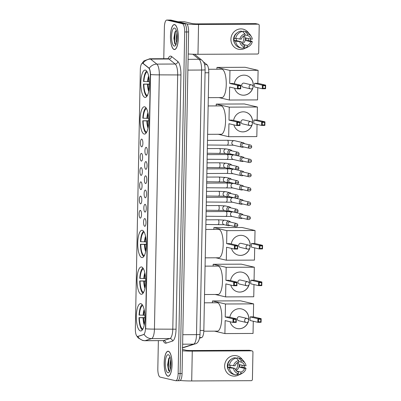 <?xml version="1.0" encoding="UTF-8"?>
<svg xmlns="http://www.w3.org/2000/svg" width="401" height="401" viewBox="0 0 401 401"><rect width="100%" height="100%" fill="white"/><g stroke="black" fill="none" stroke-linecap="round" stroke-linejoin="round"><path stroke-width="0.6" d="M144.856 97.383A13.669 4.316 -90.3 0 0 145.182 97.418A13.669 4.316 -90.3 0 0 149.433 84.245A13.669 4.316 -90.3 0 0 145.378 70.12A13.669 4.316 -90.3 0 0 145.057 70.08A13.669 4.316 -90.3 0 0 140.806 83.258A13.669 4.316 -90.3 0 0 144.856 97.383M141.077 294.249A13.669 4.316 -90.3 0 0 141.398 294.289A13.669 4.316 -90.3 0 0 145.653 281.111A13.669 4.316 -90.3 0 0 141.598 266.986A13.669 4.316 -90.3 0 0 141.277 266.951A13.669 4.316 -90.3 0 0 137.022 280.124A13.669 4.316 -90.3 0 0 141.077 294.249M141.779 257.572A13.669 4.316 -90.3 0 0 142.104 257.607A13.669 4.316 -90.3 0 0 146.355 244.435A13.669 4.316 -90.3 0 0 142.305 230.309A13.669 4.316 -90.3 0 0 141.979 230.269A13.669 4.316 -90.3 0 0 137.728 243.447A13.669 4.316 -90.3 0 0 141.779 257.572M144.149 134.059A13.669 4.316 -90.3 0 0 144.475 134.099A13.669 4.316 -90.3 0 0 148.726 120.922A13.669 4.316 -90.3 0 0 144.676 106.796A13.669 4.316 -90.3 0 0 144.35 106.761A13.669 4.316 -90.3 0 0 140.099 119.934A13.669 4.316 -90.3 0 0 144.149 134.059M140.37 330.93A13.669 4.316 -90.3 0 0 140.696 330.965A13.669 4.316 -90.3 0 0 144.946 317.787A13.669 4.316 -90.3 0 0 140.896 303.662A13.669 4.316 -90.3 0 0 140.571 303.627A13.669 4.316 -90.3 0 0 136.32 316.805A13.669 4.316 -90.3 0 0 140.37 330.93M144.856 218.58A3.87 1.223 89.7 0 1 145.007 218.645A3.87 1.223 89.7 0 1 146.004 222.435A3.87 1.223 89.7 0 1 145.042 226.229A3.87 1.223 89.7 0 1 144.706 226.294A3.87 1.223 89.7 0 1 143.563 222.154A3.87 1.223 89.7 0 1 144.856 218.58M145.127 204.33A3.87 1.223 89.7 0 1 145.282 204.395A3.87 1.223 89.7 0 1 146.275 208.184A3.87 1.223 89.7 0 1 145.317 211.979A3.87 1.223 89.7 0 1 144.982 212.049A3.87 1.223 89.7 0 1 143.834 207.903A3.87 1.223 89.7 0 1 145.127 204.33M145.403 190.079A3.87 1.223 89.7 0 1 145.553 190.149A3.87 1.223 89.7 0 1 146.55 193.934A3.87 1.223 89.7 0 1 145.588 197.728A3.87 1.223 89.7 0 1 145.252 197.798A3.87 1.223 89.7 0 1 144.109 193.653A3.87 1.223 89.7 0 1 145.403 190.079M145.678 175.833A3.87 1.223 89.7 0 1 145.829 175.899A3.87 1.223 89.7 0 1 146.821 179.683A3.87 1.223 89.7 0 1 145.864 183.478A3.87 1.223 89.7 0 1 145.528 183.548A3.87 1.223 89.7 0 1 144.385 179.407A3.87 1.223 89.7 0 1 145.678 175.833M145.949 161.583A3.87 1.223 89.7 0 1 146.104 161.648A3.87 1.223 89.7 0 1 147.097 165.433A3.87 1.223 89.7 0 1 146.134 169.232A3.87 1.223 89.7 0 1 145.804 169.297A3.87 1.223 89.7 0 1 144.656 165.157A3.87 1.223 89.7 0 1 145.949 161.583M146.225 147.332A3.87 1.223 89.7 0 1 146.375 147.398A3.87 1.223 89.7 0 1 147.373 151.187A3.87 1.223 89.7 0 1 146.41 154.981A3.87 1.223 89.7 0 1 146.074 155.047A3.87 1.223 89.7 0 1 144.931 150.906A3.87 1.223 89.7 0 1 146.225 147.332M140.375 210.38A3.87 1.223 89.7 0 1 140.53 210.445A3.87 1.223 89.7 0 1 141.523 214.229A3.87 1.223 89.7 0 1 140.566 218.024A3.87 1.223 89.7 0 1 140.23 218.094A3.87 1.223 89.7 0 1 139.082 213.954A3.87 1.223 89.7 0 1 140.375 210.38M140.651 196.129A3.87 1.223 89.7 0 1 140.801 196.194A3.87 1.223 89.7 0 1 141.799 199.979A3.87 1.223 89.7 0 1 140.836 203.778A3.87 1.223 89.7 0 1 140.5 203.843A3.87 1.223 89.7 0 1 139.358 199.703A3.87 1.223 89.7 0 1 140.651 196.129M140.921 181.879A3.87 1.223 89.7 0 1 141.077 181.944A3.87 1.223 89.7 0 1 142.069 185.733A3.87 1.223 89.7 0 1 141.112 189.528A3.87 1.223 89.7 0 1 140.776 189.593A3.87 1.223 89.7 0 1 139.628 185.452A3.87 1.223 89.7 0 1 140.921 181.879M141.197 167.628A3.87 1.223 89.7 0 1 141.347 167.693A3.87 1.223 89.7 0 1 142.345 171.483A3.87 1.223 89.7 0 1 141.383 175.277A3.87 1.223 89.7 0 1 141.047 175.347A3.87 1.223 89.7 0 1 139.904 171.202A3.87 1.223 89.7 0 1 141.197 167.628M141.473 153.377A3.87 1.223 89.7 0 1 141.623 153.448A3.87 1.223 89.7 0 1 142.616 157.232A3.87 1.223 89.7 0 1 141.658 161.027A3.87 1.223 89.7 0 1 141.322 161.097A3.87 1.223 89.7 0 1 140.18 156.951A3.87 1.223 89.7 0 1 141.473 153.377M141.743 139.132A3.87 1.223 89.7 0 1 141.899 139.197A3.87 1.223 89.7 0 1 142.891 142.982A3.87 1.223 89.7 0 1 141.929 146.776A3.87 1.223 89.7 0 1 141.598 146.846A3.87 1.223 89.7 0 1 140.45 142.706A3.87 1.223 89.7 0 1 141.743 139.132M137.794 336.419A6.962 2.2 89.7 0 1 137.573 336.454A6.962 2.2 89.7 0 1 137.408 336.439A6.962 2.2 89.7 0 1 135.348 328.98L140.325 69.714A6.962 2.2 89.7 0 1 142.49 63.263A6.962 2.2 89.7 0 1 143.032 63.473L148.661 67.98A6.962 2.2 89.7 0 1 150.345 75.243L145.488 328.158A6.962 2.2 89.7 0 1 143.543 334.574L137.708 336.439M203.362 61.839L206.926 64.691A7.739 2.441 89.7 0 1 208.791 72.756L203.843 330.419A7.739 2.441 89.7 0 1 201.683 337.547L199.578 338.223M167.889 376.198A12.506 3.95 -90.3 0 0 168.184 376.233A12.506 3.95 -90.3 0 0 172.074 364.173A12.506 3.95 -90.3 0 0 168.365 351.246A12.506 3.95 -90.3 0 0 168.069 351.216A12.506 3.95 -90.3 0 0 164.179 363.271A12.506 3.95 -90.3 0 0 167.889 376.198M174.159 49.539A12.506 3.95 -90.3 0 0 174.455 49.574A12.506 3.95 -90.3 0 0 178.35 37.519A12.506 3.95 -90.3 0 0 174.641 24.591A12.506 3.95 -90.3 0 0 174.345 24.556A12.506 3.95 -90.3 0 0 170.45 36.616A12.506 3.95 -90.3 0 0 174.159 49.539M177.513 380.689A7.739 2.441 -90.3 0 0 177.698 380.714L179.653 380.704A7.739 2.441 -90.3 0 0 182.059 373.537L188.615 31.96A7.739 2.441 -90.3 0 0 186.325 23.674L170.886 20.07L168.926 20.08A7.739 2.441 -90.3 0 0 168.746 20.06A7.739 2.441 -90.3 0 1 168.926 20.08L184.37 23.684L168.926 20.08L166.971 20.09A7.739 2.441 -90.3 0 0 166.786 20.07A7.739 2.441 -90.3 0 0 164.385 27.238L163.778 58.706M188.615 31.96L186.66 31.97A7.739 2.441 -90.3 0 0 184.37 23.684A7.739 2.441 -90.3 0 1 186.66 31.97L180.099 373.547L186.66 31.97L184.701 31.98A7.739 2.441 -90.3 0 0 182.41 23.694L166.971 20.09M177.698 380.714A7.739 2.441 -90.3 0 0 180.099 373.547A7.739 2.441 -90.3 0 1 177.698 380.714L175.738 380.719A7.739 2.441 -90.3 0 0 178.144 373.552L184.701 31.98M141.358 64.265L143.909 60.912L149.753 58.772A10.316 3.258 89.7 0 1 149.999 58.797A10.316 3.258 89.7 0 1 150.56 59.087A9.028 8.301 -51.3 0 0 142.951 63.283L149.252 68.255C149.904 69.478 150.345 71.584 150.565 74.571L145.683 328.82A9.028 0.642 -178.9 0 0 154.44 329.111A10.316 3.258 89.7 0 1 151.563 338.619A9.028 8.521 -107.8 0 1 144.139 334.424L138.144 336.419M158.365 340.665L157.824 368.81A7.739 2.441 -90.3 0 0 160.114 377.095L175.558 380.699A7.739 2.441 -90.3 0 0 175.738 380.719M170.886 20.07A7.739 2.441 -90.3 0 0 170.701 20.05L166.786 20.07M168.365 351.376A12.381 3.91 -90.3 0 0 168.069 351.341A12.381 3.91 -90.3 0 0 164.22 363.276A12.381 3.91 -90.3 0 0 167.889 376.068A12.381 3.91 -90.3 0 0 168.184 376.103A12.381 3.91 -90.3 0 0 172.034 364.168A12.381 3.91 -90.3 0 0 168.365 351.376M170.375 369.366L169.818 366.509L170.636 359.537M170.716 367.607L170.886 361.542M167.954 372.724A9.028 2.847 -90.3 0 0 169.112 372.233A9.028 2.847 -90.3 0 0 170.976 363.712A9.028 2.847 -90.3 0 0 169.037 355.206A9.028 2.847 -90.3 0 0 168.3 354.72A9.028 2.847 -90.3 0 0 165.282 363.06A9.028 2.847 -90.3 0 0 167.954 372.724M170.039 357.111L168.686 358.639L167.618 364.795L168.495 370.369L169.673 371.371M169.377 371.366L168.345 367.286L169.021 359.085L169.693 357.266M168.636 370.639L167.954 367.291L168.926 358.163M244.214 365.797A10.316 9.759 -76.9 0 1 244.049 367.476A10.316 9.759 -76.9 0 0 244.214 365.797A10.316 9.759 -76.9 0 0 244.214 365.707A10.316 9.759 -76.9 0 1 244.214 365.797M239.086 374.765A10.316 9.759 -76.9 0 1 224.635 365.882A10.316 9.759 -76.9 0 1 231.668 356.043A10.316 9.759 -76.9 0 1 242.555 359.897A10.316 9.759 -76.9 0 0 236.77 355.792L236.77 355.792A10.316 9.759 -76.9 0 0 224.635 365.882A10.316 9.759 -76.9 0 0 232.079 375.887L232.079 375.887A10.316 9.759 -76.9 0 0 239.086 374.765M180.234 380.479A10.316 0.732 1.1 0 0 191.703 380.95L251.171 380.679A1.288 1.218 103.1 0 0 252.419 379.391L252.946 352.123A1.288 1.218 103.1 0 0 251.743 350.845L249.307 350.273L189.838 350.544L186.58 350.364L182.52 349.416M182.495 350.8A10.316 0.732 1.1 0 0 192.274 351.116L251.743 350.845M249.307 350.273A1.288 1.218 -76.9 0 1 249.577 350.304L252.013 350.875M237.237 362.77A6.446 6.1 -76.9 0 1 237.618 365.131A6.446 6.1 -76.9 0 1 235.587 369.837M238.67 361.537L241.106 362.103A5.158 4.882 -76.9 0 1 244.555 365.782L239.678 364.644A5.158 4.882 103.1 0 1 239.808 365.933A5.158 4.882 103.1 0 1 239.628 367.216L244.505 368.359A5.158 4.882 -76.9 0 1 240.916 372.068L236.575 371.055M227.908 364.925A7.479 7.078 -76.9 0 0 227.818 365.988A7.479 7.078 -76.9 0 0 227.898 367.271L229.342 367.842A8.511 8.055 -76.9 0 0 235.417 374.81A8.511 8.055 -76.9 0 0 235.968 374.92L238.44 373.662L238.47 372.078A5.158 4.882 -76.9 0 1 235.026 368.399L230.149 367.261A5.158 4.882 103.1 0 1 230.019 365.978A5.158 4.882 103.1 0 1 230.064 365.361M237.933 362.379A5.158 4.882 -76.9 0 1 239.076 365.762A5.158 4.882 -76.9 0 1 236.039 370.494M241.988 365.186A7.479 7.078 -76.9 0 1 242.009 365.923A7.479 7.078 -76.9 0 1 241.878 367.206L245.307 367.772L246.008 368.349A6.707 6.346 -76.9 0 1 242.891 372.85A6.707 6.346 -76.9 0 1 240.886 373.647L240.916 372.068M228.455 370.028A7.479 7.078 -76.9 0 1 227.327 365.872A7.479 7.078 -76.9 0 1 230.926 359.441M241.106 362.103L241.136 360.524L238.735 358.128L237.111 357.747L237.091 358.78M235.417 374.81L233.793 374.434A8.511 8.055 -76.9 0 1 227.718 367.466M227.768 364.895A8.511 8.055 -76.9 0 1 234.665 357.757L236.289 358.138L238.69 360.534L238.66 362.118A5.158 4.882 -76.9 0 0 235.076 365.827L227.768 364.895M237.111 357.747A8.511 8.055 -76.9 0 1 237.663 357.852L239.287 358.233A8.511 8.055 -76.9 0 1 244.119 361.712L245.121 363.301A6.707 6.346 -76.9 0 1 246.059 365.777L244.555 365.782M229.392 365.271A8.511 8.055 -76.9 0 1 236.289 358.138M238.735 358.128A8.511 8.055 -76.9 0 1 239.287 358.233M229.342 367.842L235.026 368.399M238.44 373.662A6.707 6.346 -76.9 0 1 233.522 368.404M233.567 365.832A6.707 6.346 -76.9 0 1 238.69 360.534M241.136 360.524A6.707 6.346 -76.9 0 1 245.121 363.301M236.79 374.499L238.415 374.905L240.886 373.647M242.891 372.85L241.287 373.832A8.511 8.055 -76.9 0 1 238.415 374.905M244.505 368.359L246.008 368.349M239.628 367.216L241.878 367.206M227.898 367.271L230.149 367.261M174.635 24.722A12.381 3.91 -90.3 0 0 174.345 24.687A12.381 3.91 -90.3 0 0 170.495 36.621A12.381 3.91 -90.3 0 0 174.164 49.413A12.381 3.91 -90.3 0 0 174.455 49.443A12.381 3.91 -90.3 0 0 178.305 37.514A12.381 3.91 -90.3 0 0 174.635 24.722M176.646 42.706L176.089 39.854L176.906 32.877M176.986 40.947L177.157 34.887M174.224 46.07A9.028 2.847 -90.3 0 0 175.387 45.574A9.028 2.847 -90.3 0 0 177.247 37.052A9.028 2.847 -90.3 0 0 175.307 28.551A9.028 2.847 -90.3 0 0 174.57 28.065A9.028 2.847 -90.3 0 0 171.558 36.401A9.028 2.847 -90.3 0 0 174.224 46.07M176.31 30.451L174.956 31.98L173.894 38.14L174.766 43.709L175.944 44.717M175.648 44.706L174.615 40.631L175.292 32.431L175.964 30.611M174.906 43.985L174.229 40.631L175.197 31.504M142.335 329.928A12.897 4.07 -90.3 0 1 139.012 317.627L144.946 317.647M203.818 331.196L217.372 331.136A14.185 4.476 -90.3 0 0 221.783 317.462A14.185 4.476 -90.3 0 0 217.578 302.8A14.185 4.476 -90.3 0 0 217.242 302.765L204.375 302.82M142.22 304.65A12.897 4.07 -90.3 0 0 139.062 315.056L144.891 315.241M142.766 305.502A11.814 3.729 -90.3 0 0 139.408 315.136M139.012 317.627L139.358 317.707A11.814 3.729 -90.3 0 0 142.45 328.9L142.43 329.792M144.946 317.813L139.358 317.707M142.45 328.9L143.122 328.569M229.848 317.286A10.06 9.519 -76.9 0 1 241.547 308.93A10.06 9.519 -76.9 0 1 248.805 318.68A10.06 9.519 -76.9 0 1 248.635 320.369M253.617 303.873L225.472 303.998L212.47 300.966L240.615 300.835L253.617 303.873L253.367 316.86L261.166 318.68L261.096 322.284L257.818 322.299L250.018 320.479L250.089 316.875L257.888 318.695L261.166 318.68L260.83 319.236L260.78 321.808L261.096 322.284M253.282 321.241L253.046 333.452L224.906 333.577L214.485 331.146M253.367 316.86L250.089 316.875M248.394 321.407A10.06 9.519 -76.9 0 1 236.971 328.519A10.06 9.519 -76.9 0 1 230.089 321.742M225.472 303.998L225.222 316.99L228.5 316.975L236.304 318.795L236.234 322.394L232.956 322.409L233.026 318.81L225.222 316.99M233.668 319.361L235.968 319.351L236.304 318.795L233.026 318.81L233.668 319.361L233.618 321.933L232.956 322.409L225.151 320.589L224.906 333.577M212.47 300.966L212.435 302.785M260.78 321.808L258.48 321.818L257.818 322.299L257.888 318.695L258.53 319.246L258.48 321.818M260.83 319.236L258.53 319.246M233.618 321.933L235.918 321.923L235.968 319.351M236.234 322.394L235.918 321.923M246.535 322.489A2.065 1.95 -76.9 0 1 244.615 320.439A2.065 1.95 -76.9 0 1 247.041 318.424L239.648 316.695A2.065 1.95 103.1 0 0 237.237 318.489A2.065 1.95 103.1 0 0 239.141 320.765M241.507 308.92A10.06 9.519 -76.9 0 1 248.605 320.058M248.229 321.667A10.06 9.519 -76.9 0 1 238.986 328.74A10.06 9.519 -76.9 0 1 236.931 328.509M143.037 293.251A12.897 4.07 -90.3 0 1 139.718 280.951L145.653 280.971M204.535 294.519L218.074 294.454A14.185 4.476 -90.3 0 0 222.485 280.785A14.185 4.476 -90.3 0 0 218.279 266.124A14.185 4.476 -90.3 0 0 217.944 266.084L205.081 266.144M142.921 267.968A12.897 4.07 -90.3 0 0 139.769 278.379L145.593 278.56M143.473 268.825A11.814 3.729 -90.3 0 0 140.109 278.459M139.718 280.951L140.059 281.031A11.814 3.729 -90.3 0 0 143.152 292.224L143.137 293.116M145.653 281.131L140.059 281.031M143.152 292.224L143.824 291.893M230.555 280.61A10.06 9.519 -76.9 0 1 242.249 272.254A10.06 9.519 -76.9 0 1 249.507 282.003A10.06 9.519 -76.9 0 1 249.342 283.687M254.319 267.196L226.174 267.322L213.172 264.284L241.317 264.159L254.319 267.196L254.069 280.184L261.873 282.003L261.803 285.607L258.525 285.622L250.72 283.798L250.79 280.199L258.595 282.018L261.873 282.003L261.537 282.56L261.487 285.131L261.803 285.607M253.988 284.56L253.753 296.775L225.608 296.9L215.192 294.469M254.069 280.184L250.79 280.199M249.096 284.725A10.06 9.519 -76.9 0 1 237.678 291.843A10.06 9.519 -76.9 0 1 230.791 285.061M226.174 267.322L225.928 280.309L229.207 280.294L237.006 282.119L236.941 285.718L233.658 285.733L233.728 282.134L225.928 280.309M234.369 282.68L236.67 282.67L237.006 282.119L233.728 282.134L234.369 282.68L234.319 285.251L233.658 285.733L225.858 283.913L225.608 296.9M213.172 264.284L213.137 266.109M261.487 285.131L259.186 285.141L258.525 285.622L258.595 282.018L259.236 282.57L259.186 285.141M261.537 282.56L259.236 282.57M234.319 285.251L236.62 285.241L236.67 282.67M236.941 285.718L236.62 285.241M247.237 285.813A2.065 1.95 -76.9 0 1 245.322 283.763A2.065 1.95 -76.9 0 1 247.748 281.748L240.349 280.018A2.065 1.95 103.1 0 0 237.943 281.808A2.065 1.95 103.1 0 0 239.843 284.083M242.209 272.244A10.06 9.519 -76.9 0 1 249.307 283.382M248.931 284.986A10.06 9.519 -76.9 0 1 239.688 292.058A10.06 9.519 -76.9 0 1 237.638 291.833M143.743 256.575A12.897 4.07 -90.3 0 1 140.42 244.269L146.355 244.294M205.237 257.838L218.781 257.778A14.185 4.476 -90.3 0 0 223.192 244.104A14.185 4.476 -90.3 0 0 218.986 229.447A14.185 4.476 -90.3 0 0 218.65 229.407L205.783 229.467M143.628 231.292A12.897 4.07 -90.3 0 0 140.47 241.698L146.3 241.883M144.175 232.149A11.814 3.729 -90.3 0 0 140.816 241.778M140.42 244.269L140.766 244.349A11.814 3.729 -90.3 0 0 143.859 255.542L143.839 256.44M146.355 244.455L140.766 244.349M143.859 255.542L144.53 255.211M231.257 243.933A10.06 9.519 -76.9 0 1 242.956 235.572A10.06 9.519 -76.9 0 1 250.214 245.327A10.06 9.519 -76.9 0 1 250.044 247.011M255.026 230.515L226.881 230.645L213.878 227.608L242.024 227.482L255.026 230.515L254.775 243.507L262.575 245.327L262.505 248.926L259.226 248.941L251.427 247.121L251.497 243.517L259.297 245.342L262.575 245.327L262.239 245.878L262.189 248.455L262.505 248.926M254.69 247.883L254.455 260.094L226.314 260.224L215.893 257.793M254.775 243.507L251.497 243.517M249.803 248.049A10.06 9.519 -76.9 0 1 238.379 255.166A10.06 9.519 -76.9 0 1 231.497 248.384M226.881 230.645L226.63 243.633L229.908 243.618L237.713 245.437L237.643 249.041L234.364 249.056L234.435 245.452L226.63 243.633M235.076 246.003L237.377 245.993L237.713 245.437L234.435 245.452L235.076 246.003L235.026 248.575L234.364 249.056L226.56 247.232L226.314 260.224M213.878 227.608L213.843 229.427M262.189 248.455L259.888 248.465L259.226 248.941L259.297 245.342L259.938 245.893L259.888 248.465M262.239 245.878L259.938 245.893M235.026 248.575L237.327 248.565L237.377 245.993M237.643 249.041L237.327 248.565M247.943 249.136A2.065 1.95 -76.9 0 1 246.024 247.086A2.065 1.95 -76.9 0 1 248.45 245.066L241.056 243.342A2.065 1.95 103.1 0 0 238.645 245.131A2.065 1.95 103.1 0 0 240.55 247.407M242.916 235.562A10.06 9.519 -76.9 0 1 250.013 246.705M249.638 248.309A10.06 9.519 -76.9 0 1 240.394 255.382A10.06 9.519 -76.9 0 1 238.339 255.156M146.114 133.062A12.897 4.07 -90.3 0 1 142.791 120.761L148.731 120.781M207.613 134.325L221.151 134.265A14.185 4.476 -90.3 0 0 225.562 120.591A14.185 4.476 -90.3 0 0 221.357 105.934A14.185 4.476 -90.3 0 0 221.021 105.894L208.154 105.954M145.999 107.779A12.897 4.07 -90.3 0 0 142.841 118.185L148.671 118.37M146.545 108.636A11.814 3.729 -90.3 0 0 143.187 118.265M142.791 120.761L143.137 120.841A11.814 3.729 -90.3 0 0 146.23 132.034L146.215 132.926M148.726 120.942L143.137 120.841M146.23 132.034L146.901 131.703M233.628 120.42A10.06 9.519 -76.9 0 1 245.327 112.059A10.06 9.519 -76.9 0 1 252.585 121.814A10.06 9.519 -76.9 0 1 252.414 123.498M257.397 107.002L229.252 107.132L216.249 104.095L244.394 103.969L257.397 107.002L257.146 119.994L264.946 121.814L264.881 125.413L261.597 125.428L253.798 123.608L253.868 120.009L261.668 121.829L264.946 121.814L264.61 122.37L264.56 124.942L264.881 125.413M257.061 124.37L256.825 136.581L228.685 136.711L218.269 134.28M257.146 119.994L253.868 120.009M252.174 124.536A10.06 9.519 -76.9 0 1 240.755 131.653A10.06 9.519 -76.9 0 1 233.868 124.871M229.252 107.132L229.001 120.12L232.284 120.105L240.084 121.924L240.014 125.528L236.735 125.543L236.806 121.939L229.001 120.12M237.447 122.49L239.748 122.48L240.084 121.924L236.806 121.939L237.447 122.49L237.397 125.062L236.735 125.543L228.936 123.724L228.685 136.711M216.249 104.095L216.214 105.919M264.56 124.942L262.259 124.952L261.597 125.428L261.668 121.829L262.309 122.38L262.259 124.952M264.61 122.37L262.309 122.38M237.397 125.062L239.698 125.052L239.748 122.48M240.014 125.528L239.698 125.052M250.314 125.623A2.065 1.95 -76.9 0 1 248.394 123.573A2.065 1.95 -76.9 0 1 250.82 121.553L243.427 119.829A2.065 1.95 103.1 0 0 241.016 121.618A2.065 1.95 103.1 0 0 242.921 123.894M245.287 112.054A10.06 9.519 -76.9 0 1 252.384 123.192M252.008 124.796A10.06 9.519 -76.9 0 1 242.765 131.869A10.06 9.519 -76.9 0 1 240.71 131.643M146.816 96.385A12.897 4.07 -90.3 0 1 143.498 84.08L149.433 84.105M208.314 97.649L221.853 97.588A14.185 4.476 -90.3 0 0 226.264 83.914A14.185 4.476 -90.3 0 0 222.059 69.258A14.185 4.476 -90.3 0 0 221.723 69.218L208.605 69.278M146.701 71.102A12.897 4.07 -90.3 0 0 143.548 81.508L149.378 81.694M147.252 71.954A11.814 3.729 -90.3 0 0 143.889 81.588M143.498 84.08L143.839 84.16A11.814 3.729 -90.3 0 0 146.936 95.353L146.916 96.245M149.433 84.265L143.839 84.16M146.936 95.353L147.603 95.022M234.334 83.744A10.06 9.519 -76.9 0 1 246.029 75.383A10.06 9.519 -76.9 0 1 253.287 85.137A10.06 9.519 -76.9 0 1 253.121 86.822M258.099 70.325L229.958 70.451L216.956 67.418L245.096 67.288L258.099 70.325L257.848 83.313L265.652 85.137L265.582 88.736L262.304 88.751L254.5 86.932L254.57 83.328L262.374 85.152L265.652 85.137L265.317 85.689L265.267 88.26L265.582 88.736M257.768 87.694L257.532 99.904L229.387 100.034L218.971 97.598M257.848 83.313L254.57 83.328M252.881 87.859A10.06 9.519 -76.9 0 1 241.457 94.972A10.06 9.519 -76.9 0 1 234.57 88.195M229.958 70.451L229.708 83.443L232.986 83.428L240.79 85.248L240.72 88.852L237.437 88.862L237.507 85.263L229.708 83.443M238.149 85.814L240.45 85.804L240.79 85.248L237.507 85.263L238.149 85.814L238.104 88.385L237.437 88.862L229.638 87.042L229.387 100.034M216.956 67.418L216.921 69.238M265.267 88.26L262.966 88.275L262.304 88.751L262.374 85.152L263.016 85.699L262.966 88.275M265.317 85.689L263.016 85.699M238.104 88.385L240.399 88.375L240.45 85.804M240.72 88.852L240.399 88.375M251.021 88.942A2.065 1.95 -76.9 0 1 249.101 86.897A2.065 1.95 -76.9 0 1 251.527 84.877L244.134 83.152A2.065 1.95 103.1 0 0 241.723 84.942A2.065 1.95 103.1 0 0 243.623 87.218M245.988 75.373A10.06 9.519 -76.9 0 1 253.086 86.511M252.71 88.12A10.06 9.519 -76.9 0 1 243.472 95.192A10.06 9.519 -76.9 0 1 241.417 94.967M243.096 214.916A2.321 2.195 103.1 0 0 239.036 216.214A2.321 2.195 103.1 0 0 242.334 218.179M247.071 217.944A1.674 1.584 103.1 0 1 249.046 216.304L242.43 214.761A1.674 1.584 103.1 0 0 240.46 216.4A1.674 1.584 103.1 0 0 241.668 218.024L248.284 219.568C249.663 219.517 250.349 218.986 250.339 217.969L247.071 217.944A1.674 1.584 103.1 0 0 248.284 219.568M243.372 200.665A2.321 2.195 103.1 0 0 239.307 201.964A2.321 2.195 103.1 0 0 242.61 203.934M247.347 203.693A1.674 1.584 103.1 0 1 249.317 202.054L242.705 200.51A1.674 1.584 103.1 0 0 240.73 202.149A1.674 1.584 103.1 0 0 241.943 203.778L248.555 205.322C249.938 205.272 250.62 204.736 250.615 203.718L247.347 203.693A1.674 1.584 103.1 0 0 248.555 205.322M243.643 186.415A2.321 2.195 103.1 0 0 239.582 187.713A2.321 2.195 103.1 0 0 242.881 189.683M247.623 189.447A1.674 1.584 103.1 0 1 249.592 187.803L242.976 186.259A1.674 1.584 103.1 0 0 241.006 187.904A1.674 1.584 103.1 0 0 242.214 189.528L248.831 191.071C250.209 191.021 250.896 190.485 250.886 189.472L247.623 189.447A1.674 1.584 103.1 0 0 248.831 191.071M243.918 172.169A2.321 2.195 103.1 0 0 239.853 173.463A2.321 2.195 103.1 0 0 243.156 175.432M247.893 175.197A1.674 1.584 103.1 0 1 249.868 173.558L243.252 172.014A1.674 1.584 103.1 0 0 241.282 173.653A1.674 1.584 103.1 0 0 242.49 175.277L249.106 176.821C250.485 176.771 251.171 176.239 251.161 175.222L247.893 175.197A1.674 1.584 103.1 0 0 249.106 176.821M244.189 157.919A2.321 2.195 103.1 0 0 240.129 159.217A2.321 2.195 103.1 0 0 243.427 161.182M248.169 160.946A1.674 1.584 103.1 0 1 250.139 159.307L243.522 157.763A1.674 1.584 103.1 0 0 241.552 159.403A1.674 1.584 103.1 0 0 242.76 161.027L249.377 162.57C250.755 162.52 251.442 161.989 251.437 160.971L248.169 160.946A1.674 1.584 103.1 0 0 249.377 162.57M244.465 143.668A2.321 2.195 103.1 0 0 240.399 144.967A2.321 2.195 103.1 0 0 243.703 146.936M248.44 146.696A1.674 1.584 103.1 0 1 250.414 145.057L243.798 143.513A1.674 1.584 103.1 0 0 241.828 145.152A1.674 1.584 103.1 0 0 243.036 146.776L249.653 148.325C251.031 148.27 251.718 147.738 251.708 146.721L248.44 146.696A1.674 1.584 103.1 0 0 249.653 148.325M230.53 222.099A2.321 2.195 103.1 0 0 226.465 223.392A2.321 2.195 103.1 0 0 229.768 225.362M234.505 225.126A1.674 1.584 103.1 0 1 236.475 223.487L229.863 221.943A1.674 1.584 103.1 0 0 227.888 223.583A1.674 1.584 103.1 0 0 229.101 225.207L235.713 226.75C237.096 226.7 237.778 226.169 237.773 225.151L234.505 225.126A1.674 1.584 103.1 0 0 235.713 226.75M230.801 207.848A2.321 2.195 103.1 0 0 226.74 209.147A2.321 2.195 103.1 0 0 230.039 211.111M234.78 210.876A1.674 1.584 103.1 0 1 236.75 209.237L230.134 207.693A1.674 1.584 103.1 0 0 228.164 209.332A1.674 1.584 103.1 0 0 229.372 210.956L235.988 212.5C237.367 212.45 238.054 211.918 238.044 210.901L234.78 210.876A1.674 1.584 103.1 0 0 235.988 212.5M231.076 193.598A2.321 2.195 103.1 0 0 227.011 194.896A2.321 2.195 103.1 0 0 230.314 196.861M235.051 196.625A1.674 1.584 103.1 0 1 237.026 194.986L230.41 193.442A1.674 1.584 103.1 0 0 228.435 195.081A1.674 1.584 103.1 0 0 229.648 196.706L236.259 198.249C237.643 198.199 238.329 197.668 238.319 196.65L235.051 196.625A1.674 1.584 103.1 0 0 236.259 198.249M231.347 179.347A2.321 2.195 103.1 0 0 227.287 180.645A2.321 2.195 103.1 0 0 230.585 182.615M235.327 182.375A1.674 1.584 103.1 0 1 237.297 180.736L230.68 179.192A1.674 1.584 103.1 0 0 228.71 180.831A1.674 1.584 103.1 0 0 229.918 182.46L236.535 184.004C237.913 183.954 238.6 183.417 238.59 182.4L235.327 182.375A1.674 1.584 103.1 0 0 236.535 184.004M231.623 165.102A2.321 2.195 103.1 0 0 227.557 166.395A2.321 2.195 103.1 0 0 230.861 168.365M235.598 168.129A1.674 1.584 103.1 0 1 237.572 166.49L230.956 164.946A1.674 1.584 103.1 0 0 228.986 166.585A1.674 1.584 103.1 0 0 230.194 168.209L236.811 169.753C238.189 169.703 238.876 169.167 238.866 168.154L235.598 168.129A1.674 1.584 103.1 0 0 236.811 169.753M231.898 150.851A2.321 2.195 103.1 0 0 227.833 152.149A2.321 2.195 103.1 0 0 231.136 154.114M235.873 153.879A1.674 1.584 103.1 0 1 237.843 152.24L231.232 150.696A1.674 1.584 103.1 0 0 229.257 152.335A1.674 1.584 103.1 0 0 230.47 153.959L237.081 155.503C238.46 155.453 239.146 154.921 239.141 153.904L235.873 153.879A1.674 1.584 103.1 0 0 237.081 155.503M250.485 39.138A10.316 9.759 -76.9 0 1 250.324 40.822A10.316 9.759 -76.9 0 0 250.485 39.138A10.316 9.759 -76.9 0 0 250.49 39.047A10.316 9.759 -76.9 0 1 250.485 39.138M245.357 48.11A10.316 9.759 -76.9 0 1 230.911 39.228A10.316 9.759 -76.9 0 1 237.938 29.383A10.316 9.759 -76.9 0 1 248.826 33.243A10.316 9.759 -76.9 0 0 243.041 29.138L243.041 29.138A10.316 9.759 -76.9 0 0 230.911 39.228A10.316 9.759 -76.9 0 0 238.354 49.228L238.354 49.228A10.316 9.759 -76.9 0 0 245.357 48.11M188.194 53.98A10.316 0.732 1.1 0 0 197.974 54.295L257.442 54.025A1.288 1.218 103.1 0 0 258.69 52.731L259.216 25.469A1.288 1.218 103.1 0 0 258.018 24.185L255.577 23.619L196.109 23.89L192.851 23.709L184.355 21.724L178.099 21.754L184.325 21.724A1.288 0.406 89.7 0 1 184.355 21.724M186.821 23.955A10.316 0.732 1.1 0 0 198.55 24.456L258.018 24.185M255.577 23.619A1.288 1.218 -76.9 0 1 255.848 23.649L258.284 24.22M243.507 36.115A6.446 6.1 -76.9 0 1 243.888 38.471A6.446 6.1 -76.9 0 1 241.858 43.178M244.946 34.882L247.382 35.448A5.158 4.882 -76.9 0 1 250.825 39.128L245.948 37.99A5.158 4.882 103.1 0 1 246.079 39.273A5.158 4.882 103.1 0 1 245.898 40.561L250.775 41.699A5.158 4.882 -76.9 0 1 247.191 45.408L242.846 44.396M234.179 38.27A7.479 7.078 -76.9 0 0 234.089 39.328A7.479 7.078 -76.9 0 0 234.169 40.616L235.618 41.188A8.511 8.055 -76.9 0 0 241.688 48.155A8.511 8.055 -76.9 0 0 242.239 48.26L244.71 47.002L244.74 45.423A5.158 4.882 -76.9 0 1 241.297 41.744L236.42 40.606A5.158 4.882 103.1 0 1 236.289 39.318A5.158 4.882 103.1 0 1 236.339 38.707M244.204 35.724A5.158 4.882 -76.9 0 1 245.347 39.103A5.158 4.882 -76.9 0 1 242.309 43.834M248.259 38.531A7.479 7.078 -76.9 0 1 248.284 39.263A7.479 7.078 -76.9 0 1 248.149 40.551L251.582 41.118L252.279 41.694A6.707 6.346 -76.9 0 1 249.161 46.195A6.707 6.346 -76.9 0 1 247.156 46.992L247.191 45.408M234.725 43.368A7.479 7.078 -76.9 0 1 233.603 39.213A7.479 7.078 -76.9 0 1 237.197 32.787M247.382 35.448L247.412 33.864L245.006 31.468L243.382 31.093L243.171 32.09M241.688 48.155L240.064 47.774A8.511 8.055 -76.9 0 1 233.989 40.807M234.039 38.235A8.511 8.055 -76.9 0 1 240.936 31.103L242.56 31.484L244.966 33.879L244.931 35.458A5.158 4.882 -76.9 0 0 241.347 39.173L234.039 38.235M243.382 31.093A8.511 8.055 -76.9 0 1 243.933 31.198L245.557 31.579A8.511 8.055 -76.9 0 1 250.389 35.057L251.392 36.646A6.707 6.346 -76.9 0 1 252.329 39.123L250.825 39.128M235.663 38.616A8.511 8.055 -76.9 0 1 242.56 31.484M245.006 31.468A8.511 8.055 -76.9 0 1 245.557 31.579M235.618 41.188L241.297 41.744M244.71 47.002A6.707 6.346 -76.9 0 1 239.793 41.749M239.843 39.178A6.707 6.346 -76.9 0 1 244.966 33.879M247.412 33.864A6.707 6.346 -76.9 0 1 251.392 36.646M243.061 47.844L244.685 48.25L247.156 46.992M249.161 46.195L247.562 47.173A8.511 8.055 -76.9 0 1 244.685 48.25M250.775 41.699L252.279 41.694M245.898 40.561L248.149 40.551M234.169 40.616L236.42 40.606M143.543 334.574L143.899 334.574M148.661 67.98L149.017 67.975M143.032 63.473L143.388 63.473M199.718 337.557L201.683 337.547M200.114 330.439L203.843 330.419M205.061 72.776L208.791 72.756M204.575 64.701L206.926 64.691M149.753 58.772L168.109 58.686A12.897 4.07 89.7 0 1 170.851 56.13A12.897 4.07 89.7 0 1 171.553 56.491L177.823 61.508A12.897 4.07 89.7 0 1 180.936 74.957L176.054 329.206A12.897 4.07 89.7 0 1 172.455 341.091L166.049 343.146A12.897 4.07 89.7 0 1 163.192 340.644A10.316 3.258 -90.3 0 0 163.508 340.594L169.914 338.534A10.316 3.258 -90.3 0 0 172.796 329.031L177.678 74.781A10.316 3.258 -90.3 0 0 175.187 64.02L168.916 59.002A10.316 3.258 -90.3 0 0 168.355 58.716A10.316 3.258 -90.3 0 0 168.109 58.686L168.565 58.706M172.455 341.091A2.581 2.436 72.2 0 0 169.914 338.534L151.563 338.619L145.152 340.675A10.316 3.258 89.7 0 1 144.831 340.73L163.618 340.594M137.718 336.454A9.028 8.521 -107.8 0 0 145.152 340.675L163.508 340.594A2.581 2.436 72.2 0 1 166.049 343.146M150.565 74.571A9.028 0.642 1.1 0 0 159.322 74.862L154.44 329.111L176.054 329.206M149.252 68.255A9.028 8.301 -51.3 0 1 156.831 64.105A10.316 3.258 89.7 0 1 159.322 74.862L180.936 74.957M171.553 56.491A2.581 2.371 128.7 0 1 168.916 59.002L150.56 59.087L156.831 64.105L175.187 64.02A2.581 2.371 128.7 0 0 177.823 61.508M178.144 373.552L182.059 373.537M182.41 23.694L186.325 23.674M195.021 343.923A5.158 4.872 -107.8 0 1 193.628 344.143A10.316 3.258 -90.3 0 0 196.505 334.64L201.588 70.035A10.316 3.258 -90.3 0 0 199.096 59.278A5.158 4.742 -51.3 0 1 201.939 60.25C203.382 61.824 204.911 62.611 205.122 69.754L200.039 334.359C199.568 340.309 197.899 343.497 195.021 343.923L184.014 347.456A5.158 4.872 -107.8 0 1 182.62 347.682L182.555 347.682A10.316 3.258 -90.3 0 0 182.62 347.682L193.628 344.143L182.62 344.193M200.039 334.359A5.158 0.366 -178.9 0 1 196.505 334.64L182.806 334.7M192.776 54.22L199.096 59.278L188.089 59.328M205.122 69.754A5.158 0.366 -178.9 0 1 201.588 70.035L187.884 70.1M192.274 351.116L191.703 380.95M144.154 309.537A10.231 3.228 -90.3 0 0 143.127 315.236M144.375 310.65A10.11 3.193 -90.3 0 0 143.683 315.246M143.077 317.813A10.231 3.228 -90.3 0 0 144.225 325.026M143.633 317.818A10.11 3.193 -90.3 0 0 144.435 323.908M144.856 272.855A10.231 3.228 -90.3 0 0 143.829 278.56M145.082 273.973A10.11 3.193 -90.3 0 0 144.385 278.565M143.779 281.131A10.231 3.228 -90.3 0 0 144.926 288.349M144.335 281.141A10.11 3.193 -90.3 0 0 145.142 287.231M145.563 236.179A10.231 3.228 -90.3 0 0 144.535 241.883M145.784 237.292A10.11 3.193 -90.3 0 0 145.092 241.888M144.485 244.455A10.231 3.228 -90.3 0 0 145.633 251.668M145.042 244.46A10.11 3.193 -90.3 0 0 145.844 250.555M147.934 112.666A10.231 3.228 -90.3 0 0 146.906 118.37M148.154 113.779A10.11 3.193 -90.3 0 0 147.463 118.375M146.856 120.942A10.231 3.228 -90.3 0 0 148.004 128.155M147.413 120.947A10.11 3.193 -90.3 0 0 148.215 127.042M148.636 75.989A10.231 3.228 -90.3 0 0 147.608 81.694M148.861 77.102A10.11 3.193 -90.3 0 0 148.164 81.699M147.558 84.265A10.231 3.228 -90.3 0 0 148.706 91.478M148.114 84.27A10.11 3.193 -90.3 0 0 148.921 90.365M226.084 211.533A2.321 0.732 89.7 0 1 226.139 211.527A2.321 0.732 89.7 0 1 226.194 211.533A2.321 0.732 89.7 0 1 226.881 214.164A2.321 0.732 89.7 0 1 226.164 216.169A2.321 0.732 89.7 0 1 226.109 216.164M206.129 211.618L226.139 211.527L233.197 211.944A2.321 2.195 103.1 0 0 230.47 214.36A2.321 2.195 103.1 0 0 232.144 216.465L206.039 216.259M226.359 197.282A2.321 0.732 89.7 0 1 226.415 197.277A2.321 0.732 89.7 0 1 226.47 197.282A2.321 0.732 89.7 0 1 227.151 199.914A2.321 0.732 89.7 0 1 226.435 201.919A2.321 0.732 89.7 0 1 226.38 201.914M206.4 197.367L226.415 197.277L233.472 197.693A2.321 2.195 103.1 0 0 230.745 200.109A2.321 2.195 103.1 0 0 232.415 202.214L206.309 202.009M226.635 183.031A2.321 0.732 89.7 0 1 226.69 183.026A2.321 0.732 89.7 0 1 226.74 183.031A2.321 0.732 89.7 0 1 227.427 185.663A2.321 0.732 89.7 0 1 226.71 187.668A2.321 0.732 89.7 0 1 226.655 187.663M206.675 183.117L226.69 183.026L233.748 183.442A2.321 2.195 103.1 0 0 231.016 185.858A2.321 2.195 103.1 0 0 232.69 187.964L206.585 187.758M226.906 168.786A2.321 0.732 89.7 0 1 226.961 168.776A2.321 0.732 89.7 0 1 227.016 168.786A2.321 0.732 89.7 0 1 227.698 171.412A2.321 0.732 89.7 0 1 226.981 173.417A2.321 0.732 89.7 0 1 226.926 173.412M206.946 168.866L226.961 168.776L234.019 169.197A2.321 2.195 103.1 0 0 231.292 171.613A2.321 2.195 103.1 0 0 232.966 173.718L226.981 173.417L206.856 173.513M227.182 154.535A2.321 0.732 89.7 0 1 227.237 154.525A2.321 0.732 89.7 0 1 227.292 154.535A2.321 0.732 89.7 0 1 227.974 157.167A2.321 0.732 89.7 0 1 227.257 159.172A2.321 0.732 89.7 0 1 227.202 159.162M207.222 154.621L227.237 154.525L234.294 154.946A2.321 2.195 103.1 0 0 231.562 157.362A2.321 2.195 103.1 0 0 233.237 159.468L207.132 159.262M227.452 140.285A2.321 0.732 89.7 0 1 227.507 140.28A2.321 0.732 89.7 0 1 227.562 140.285A2.321 0.732 89.7 0 1 228.244 142.916A2.321 0.732 89.7 0 1 227.527 144.921A2.321 0.732 89.7 0 1 227.472 144.916M207.492 140.37L227.507 140.28L234.565 140.696A2.321 2.195 103.1 0 0 231.838 143.112A2.321 2.195 103.1 0 0 233.512 145.217L207.407 145.012M218.134 219.793A2.321 0.732 89.7 0 1 218.189 219.783A2.321 0.732 89.7 0 1 218.244 219.788A2.321 0.732 89.7 0 1 218.926 222.42A2.321 0.732 89.7 0 1 218.209 224.425A2.321 0.732 89.7 0 1 218.154 224.42M229.197 221.126L225.247 220.204A2.321 2.195 103.1 0 0 222.515 222.62A2.321 2.195 103.1 0 0 224.189 224.72L205.878 224.48M218.405 205.543A2.321 0.732 89.7 0 1 218.46 205.533A2.321 0.732 89.7 0 1 218.515 205.543A2.321 0.732 89.7 0 1 219.197 208.169A2.321 0.732 89.7 0 1 218.485 210.179A2.321 0.732 89.7 0 1 218.43 210.169M229.467 206.876L225.517 205.954A2.321 2.195 103.1 0 0 222.791 208.37A2.321 2.195 103.1 0 0 224.465 210.475L206.154 210.234M218.68 191.292A2.321 0.732 89.7 0 1 218.735 191.287A2.321 0.732 89.7 0 1 218.791 191.292A2.321 0.732 89.7 0 1 219.472 193.924A2.321 0.732 89.7 0 1 218.756 195.929A2.321 0.732 89.7 0 1 218.7 195.924M229.743 192.625L225.793 191.703A2.321 2.195 103.1 0 0 223.066 194.119A2.321 2.195 103.1 0 0 224.735 196.224L206.425 195.984M218.956 177.041A2.321 0.732 89.7 0 1 219.006 177.036A2.321 0.732 89.7 0 1 219.061 177.041A2.321 0.732 89.7 0 1 219.748 179.673A2.321 0.732 89.7 0 1 219.031 181.678A2.321 0.732 89.7 0 1 218.976 181.673M230.019 178.375L226.069 177.453A2.321 2.195 103.1 0 0 223.337 179.869A2.321 2.195 103.1 0 0 225.011 181.974L206.7 181.733M219.227 162.791A2.321 0.732 89.7 0 1 219.282 162.786A2.321 0.732 89.7 0 1 219.337 162.791A2.321 0.732 89.7 0 1 220.019 165.423A2.321 0.732 89.7 0 1 219.302 167.428A2.321 0.732 89.7 0 1 219.247 167.423M230.289 164.124L226.339 163.202A2.321 2.195 103.1 0 0 223.613 165.618A2.321 2.195 103.1 0 0 225.287 167.723L206.976 167.483M219.502 148.545A2.321 0.732 89.7 0 1 219.558 148.535A2.321 0.732 89.7 0 1 219.613 148.545A2.321 0.732 89.7 0 1 220.294 151.172A2.321 0.732 89.7 0 1 219.578 153.177A2.321 0.732 89.7 0 1 219.522 153.172M230.565 149.879L226.615 148.956A2.321 2.195 103.1 0 0 223.883 151.372A2.321 2.195 103.1 0 0 225.557 153.478L207.247 153.237M198.55 24.456L197.974 54.295M137.573 336.454L137.919 336.454M142.49 63.263L142.967 63.258M136.616 335.772L138.185 337.923L142.706 340.489L144.831 340.73M194.46 54.265L201.939 60.25M184.014 347.456L182.295 347.732M168.636 351.341L168.069 351.341M168.751 376.098L168.184 376.103M174.911 24.682L174.345 24.687M175.021 49.443L174.455 49.443M238.71 320.715L246.104 322.444A2.065 2.065 0 0 0 248.635 320.474A2.065 2.065 0 0 0 247.041 318.424M239.412 284.038L246.81 285.763A2.065 2.065 0 0 0 249.342 283.793A2.065 2.065 0 0 0 247.748 281.748M240.119 247.357L247.512 249.086A2.065 2.065 0 0 0 250.044 247.116A2.065 2.065 0 0 0 248.45 245.066M242.49 123.849L249.883 125.573A2.065 2.065 0 0 0 252.414 123.603A2.065 2.065 0 0 0 250.82 121.553M243.191 87.167L250.59 88.897A2.065 2.065 0 0 0 253.121 86.927A2.065 2.065 0 0 0 251.527 84.877M233.197 211.944L241.763 213.944M232.144 216.465L240.71 218.465M249.046 216.304C249.778 216.435 250.209 216.991 250.339 217.969M233.472 197.693L242.039 199.693M232.415 202.214L240.981 204.214M249.317 202.054C250.054 202.184 250.485 202.741 250.615 203.718M233.748 183.442L242.309 185.442M232.69 187.964L241.257 189.964M249.592 187.803C250.324 187.939 250.755 188.49 250.886 189.472M234.019 169.197L242.585 171.197M232.966 173.718L241.527 175.713M249.868 173.558C250.6 173.688 251.031 174.245 251.161 175.222M234.294 154.946L242.861 156.946M233.237 159.468L241.803 161.468M250.139 159.307C250.871 159.438 251.302 159.994 251.437 160.971M234.565 140.696L243.131 142.696M233.512 145.217L242.079 147.217M250.414 145.057C251.146 145.187 251.577 145.743 251.708 146.721M205.969 219.838L218.189 219.783L225.247 220.204M224.189 224.72L228.139 225.643M236.475 223.487C237.207 223.618 237.643 224.169 237.773 225.151M206.244 205.588L218.46 205.533L225.517 205.954M224.465 210.475L228.415 211.397M236.75 209.237C237.482 209.367 237.913 209.923 238.044 210.901M206.515 191.342L218.735 191.287L225.793 191.703M224.735 196.224L228.685 197.147M237.026 194.986C237.758 195.117 238.189 195.673 238.319 196.65M206.791 177.092L219.006 177.036L226.069 177.453M225.011 181.974L228.961 182.896M237.297 180.736C238.029 180.866 238.46 181.422 238.59 182.4M207.061 162.841L219.282 162.786L226.339 163.202M225.287 167.723L229.237 168.646M237.572 166.49C238.304 166.621 238.735 167.172 238.866 168.154M207.337 148.591L219.558 148.535L226.615 148.956M225.557 153.478L229.507 154.4M237.843 152.24C238.575 152.37 239.011 152.926 239.141 153.904"/></g></svg>

